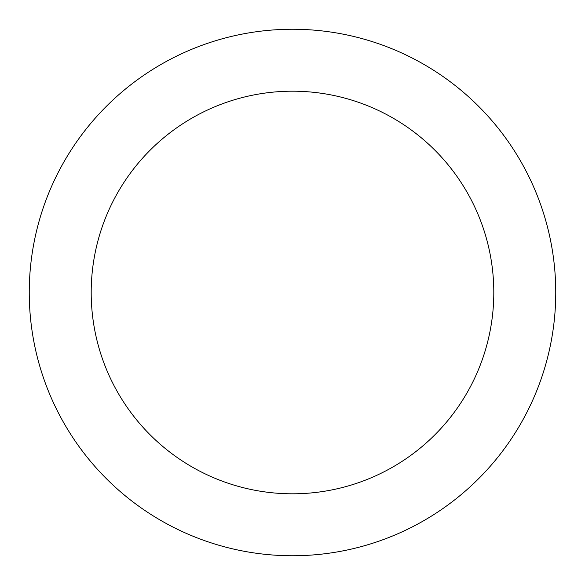 <?xml version="1.0" encoding="UTF-8"?>
<svg xmlns="http://www.w3.org/2000/svg" width="585" height="585" viewBox="0 0 585 585"><rect width="100%" height="100%" fill="white"/><g stroke="black" fill="none" stroke-linecap="round" stroke-linejoin="round"><path stroke-width="0.44" stroke-dasharray="2.92 2.19" d="M292.5 29.25A263.25 263.25 0 0 1 555.75 292.5A263.25 263.25 0 0 1 292.5 555.75A263.25 263.25 0 0 1 29.25 292.5A263.25 263.25 0 0 1 292.5 29.25A263.25 263.25 0 0 1 555.75 292.5A263.25 263.25 0 0 1 292.5 555.75A263.25 263.25 0 0 1 29.25 292.5A263.25 263.25 0 0 1 292.5 29.25A263.25 263.25 0 0 1 555.75 292.5A263.25 263.25 0 0 1 292.5 555.75A263.25 263.25 0 0 1 29.25 292.5A263.25 263.25 0 0 1 292.5 29.25"/><path stroke-width="0.88" d="M292.5 91.194A201.306 201.306 0 0 1 493.806 292.5A201.306 201.306 0 0 1 292.5 493.806A201.306 201.306 0 0 1 91.194 292.5A201.306 201.306 0 0 1 292.5 91.194M292.5 29.25A263.25 263.25 0 0 1 555.75 292.5A263.25 263.25 0 0 1 292.5 555.75A263.25 263.25 0 0 1 29.25 292.5A263.25 263.25 0 0 1 292.5 29.25"/></g></svg>
